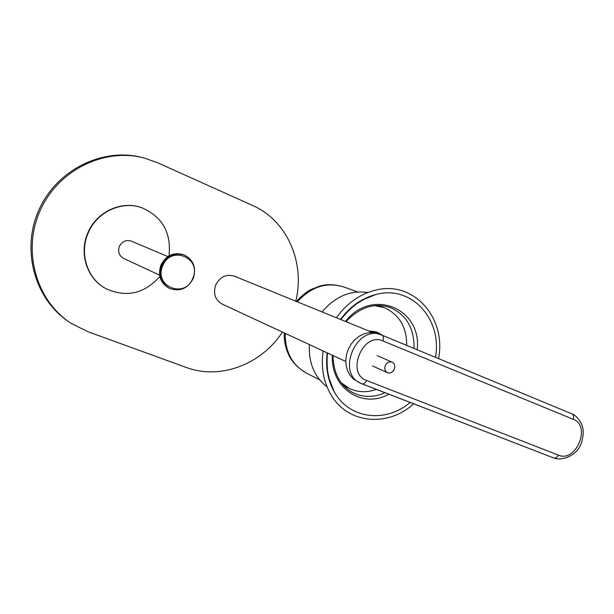 <?xml version="1.0" encoding="UTF-8"?>
<svg xmlns="http://www.w3.org/2000/svg" width="614" height="614" viewBox="0 0 614 614"><rect width="100%" height="100%" fill="white"/><g stroke="black" fill="none" stroke-linecap="round" stroke-linejoin="round"><path stroke-width="0.92" d="M295.764 301.19C305.342 262.83 287.245 220.556 252.692 205.506L157.353 162.664L144.505 158.113C104.733 147.207 57.8 170.017 39.971 210.963C21.82 251.771 36.725 301.75 71.669 323.655L88.086 331.767L186.18 367.433C220.334 380.266 261.61 364.279 282.402 332.059M69.528 322.243C35.144 300.1 20.746 250.55 38.82 210.188C56.58 169.687 102.952 147.053 142.456 157.598M372.483 332.489L234.379 276.147C226.244 273.806 220.019 276.768 215.698 285.026C213.004 293.622 215.184 299.985 222.237 304.13L345.782 361.477M159.847 276.461C144.628 293.576 126.829 297.736 106.468 288.933C87.84 279.539 79.068 254.257 87.871 233.734C96.268 212.068 121.902 200.156 142.187 207.877C162.518 216.988 171.459 232.982 168.988 255.846M105.884 288.618C87.426 279.14 78.799 253.996 87.549 233.589C95.938 211.968 121.511 200.057 141.773 207.732M159.602 275.141L123.736 258.486C119.147 255.823 117.673 251.817 119.323 246.49C122.048 241.333 126.062 239.552 131.373 241.156L167.852 256.56M309.356 344.569C308.527 362.905 314.422 377.004 327.047 386.866M367.855 292.517C350.448 289.977 335.19 296.447 322.089 311.927M382.591 335.413L378.592 332.903L371.393 332.044M406.737 345.421C406.691 326.901 399.146 314.314 384.111 307.645L374.525 305.665M376.359 389.383C366.896 392.76 357.87 392.438 349.282 388.393L341.192 382.729M378.592 332.903L375.737 331.744L368.553 330.885M573.292 419.324C591.443 425.84 576.016 462.994 558.425 455.143L366.573 380.48C345.575 373.558 362.905 331.529 382.883 340.947L573.292 419.324C574.013 416.614 573.56 414.788 571.918 413.851L571.918 413.851C575.264 415.049 578.419 418.326 581.381 423.683C583.883 429.056 583.791 435.756 581.097 443.792C576.201 456.578 561.112 461.03 553.859 458.013L553.859 458.013C555.601 458.389 557.121 457.43 558.425 455.143M360.433 383.144L353.549 379.145L350.149 375.461L347.647 370.933L346.173 365.767L345.789 360.226L346.534 354.562L348.361 349.074L351.193 344.024L354.877 339.665L359.236 336.203L364.048 333.816L369.083 332.611L374.095 332.634L381.801 335.091M362.214 383.911L553.859 458.013L360.679 383.259C335.459 372.851 357.148 323.509 381.931 335.144L571.895 413.844L382.061 335.19C383.481 336.065 383.758 337.984 382.883 340.947M385.293 365.622C384.241 368.876 384.963 371.232 387.449 372.698C390.358 373.588 392.653 372.429 394.311 369.229C395.37 365.952 394.633 363.588 392.116 362.137C389.215 361.278 386.943 362.444 385.293 365.622M162.679 265.969C170.654 244.756 202.136 257.918 192.842 278.173C185.228 299.102 153.469 286.669 162.679 265.969M161.72 265.57C166.916 255.685 174.483 252.185 184.438 255.063C193.556 259.991 196.488 267.742 193.226 278.319C187.807 288.526 179.971 291.903 169.717 288.465C161.206 283.392 158.542 275.763 161.72 265.57M183.594 254.726C173.593 251.855 166.01 255.34 160.86 265.187C157.675 275.325 160.354 282.954 168.896 288.073C160.392 283 157.729 275.379 160.906 265.21C166.087 255.34 173.655 251.847 183.594 254.726L184.438 255.063C193.602 260.044 196.541 267.804 193.272 278.342C187.884 288.534 180.032 291.903 169.717 288.465M297.353 301.835C311.144 286.669 326.61 281.703 343.748 286.938C334.691 284.213 326.594 283.967 319.449 286.193L311.789 289.156C307.806 290.813 302.656 294.904 296.339 301.428M285.195 333.356C285.126 351.952 292.249 365.223 306.563 373.166C297.345 367.632 291.282 361.255 288.365 354.032C285.395 347.424 284.021 340.379 284.236 332.911M323.11 350.955C320.899 367.157 323.448 381.616 330.754 394.334C347.347 424.059 388.086 427.451 413.644 403.797M438.534 358.591C446.601 318.336 414.013 280.253 375.691 290.13C360.05 293.945 346.941 303.147 336.38 317.76M435.503 357.333C442.387 319.311 411.633 284.865 376.236 294.413L375.875 294.505C361.899 298.197 350.11 306.509 340.517 319.449M417.175 349.742C422.217 308.696 372.153 287.191 345.436 321.452M414.028 348.437C414.35 328.367 406.391 314.729 390.166 307.507L389.951 307.43M333.018 355.552C333.41 373.435 340.179 385.884 353.334 392.899C363.465 397.634 374.003 397.565 384.963 392.707M332.42 355.276C330.347 388.086 362.529 409.185 388.823 394.203M327.239 352.866C325.52 367.195 327.792 380.066 334.054 391.471L334.239 391.793C349.166 419.116 385.753 423.376 410.167 402.454M360.679 383.259L362.191 383.903C363.741 384.172 365.2 383.036 366.573 380.48M168.896 288.073L169.541 288.38M319.641 379.82L306.563 373.166M357.64 291.942L343.748 286.938M340.471 319.426C350.233 306.294 362.16 297.951 376.228 294.398M340.847 319.579C346.496 312.434 352.022 307.015 357.432 303.324L363.81 299.432L375.875 294.505M345.997 321.682C359.743 307.153 374.463 302.433 390.166 307.507M353.334 392.899L352.95 392.707M334.054 391.471L329.188 378.7L327.96 372.951C327.492 371.201 326.502 359.904 327.584 353.027M327.193 352.85C325.458 367.418 327.807 380.404 334.223 391.809M378.14 305.442L383.927 307.576M343.51 385.508L348.944 388.225M378.838 333.886L382.054 335.19M372.537 365.936L387.449 372.698M377.111 355.583L392.116 362.137"/></g></svg>
